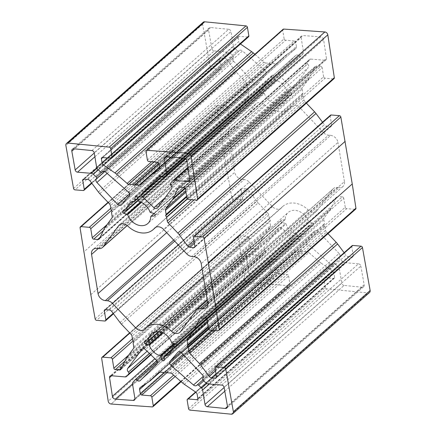 <?xml version="1.0" encoding="UTF-8"?>
<svg xmlns="http://www.w3.org/2000/svg" width="436" height="436" viewBox="0 0 436 436"><rect width="100%" height="100%" fill="white"/><g stroke="black" fill="none" stroke-linecap="round" stroke-linejoin="round"><path stroke-width="0.33" stroke-dasharray="2.18 1.64" d="M178.357 244.999L249.25 182.134A7.216 5.581 -131.6 0 0 244.198 179.534L174.716 241.152M249.25 182.134L272.418 206.615A7.216 5.581 -131.6 0 0 281.176 208.086A7.216 5.581 -131.6 0 0 281.585 207.667A21.642 16.748 48.4 0 1 282.811 206.424A21.642 16.748 48.4 0 1 308.181 209.918A7.216 5.581 -131.6 0 0 316.634 211.084A7.216 5.581 -131.6 0 0 317.255 210.408L332.859 189.208L196.118 310.465M98.814 248.596L235.554 127.339A7.216 5.581 -131.6 0 0 239.26 126.211A7.216 5.581 -131.6 0 0 239.882 125.535L127.154 225.499M235.554 127.339L233.473 127.165L96.732 248.422M207.612 302.301L337.186 187.404A7.216 5.581 -131.6 0 0 333.48 188.532A7.216 5.581 -131.6 0 0 332.859 189.208M337.186 187.404L339.268 187.578L207.792 304.165M186.75 253.866L323.49 132.609A7.216 5.581 -131.6 0 0 328.542 135.209L191.802 256.466M193.884 256.641L330.624 135.383L328.542 135.209M207.705 302.84L344.445 181.583A7.216 5.581 48.4 0 1 342.974 186.455A7.216 5.581 48.4 0 1 339.268 187.578M330.624 135.383A7.216 5.581 48.4 0 1 337.965 142.441L201.225 263.693M344.445 181.583L337.965 142.441M173.675 240.051L242.116 179.36A7.216 5.581 48.4 0 1 234.775 172.307L166.694 232.677M98.176 248.542L228.295 133.16L234.775 172.307M228.295 133.16A7.216 5.581 48.4 0 1 229.767 128.293A7.216 5.581 48.4 0 1 233.473 127.165M323.49 132.609L300.322 108.133A7.216 5.581 -131.6 0 0 291.564 106.662A7.216 5.581 -131.6 0 0 291.155 107.076A21.642 16.748 48.4 0 1 289.929 108.319A21.642 16.748 48.4 0 1 264.559 104.825A7.216 5.581 -131.6 0 0 256.106 103.659A7.216 5.581 -131.6 0 0 255.485 104.335L239.882 125.535M242.116 179.36L244.198 179.534M90.813 294.671L227.554 173.414L220.496 130.778L83.756 252.035M95.152 318.939L231.892 197.682L227.554 173.414M202.805 378.388L339.546 257.131A1.444 1.117 -131.6 0 0 339.851 258.979L203.111 380.236M339.546 257.131L202.849 378.339M203.754 380.851L335.458 264.063A1.444 1.117 -131.6 0 0 333.769 263.835A1.444 1.117 -131.6 0 0 333.687 263.916L196.947 385.173M335.458 264.063L338.331 266.827L206.713 383.538M202.359 374.775L339.099 253.518A2.883 2.235 48.4 0 1 339.59 257.082M196.903 385.222L333.644 263.965A2.883 2.235 48.4 0 1 333.48 264.129A2.883 2.235 48.4 0 1 330.232 263.785L203.241 376.393M183 354.315L307.494 243.92L330.232 263.785M205.983 382.999L342.729 261.742A2.883 2.235 -131.6 0 0 344.625 262.657L207.879 383.909M342.729 261.742L339.851 258.979M209.345 384.034L339.372 268.734A2.883 2.235 -131.6 0 0 338.331 266.827M178.182 352.005L314.579 231.053A2.883 2.235 48.4 0 1 314.743 230.889A2.883 2.235 48.4 0 1 318.242 231.478L181.501 352.735M339.099 253.518L318.242 231.478M307.494 243.92A2.883 2.235 48.4 0 1 306.753 240.116L180.559 352.016M314.579 231.053L306.753 240.116M221.744 385.086L358.485 263.829A2.311 1.788 48.4 0 1 360.828 266.058L224.088 387.31M224.785 391.223L344.08 285.438L362.076 287.215A2.883 2.235 -131.6 0 0 363.591 286.768A2.883 2.235 -131.6 0 0 364.174 284.784L360.828 266.058M344.08 285.438A2.311 1.788 48.4 0 1 341.764 283.182L224.12 387.5M339.372 268.734L341.764 283.182M358.485 263.829L344.625 262.657M150.584 354.577L265.491 252.684A1.444 1.117 -131.6 0 0 265.186 250.842L149.439 353.482M149.379 353.422L265.186 250.842M218.153 330.613L354.899 209.362A1.444 1.117 -131.6 0 0 355.64 209.133M354.899 209.362L346.707 208.664L209.967 329.921M208.501 328.51L345.241 207.258A1.444 1.117 -131.6 0 0 346.707 208.664M345.241 207.258L343.748 198.255L207.007 319.506M205.541 318.095L342.282 196.843A1.444 1.117 48.4 0 1 343.748 198.255M342.282 196.843L338.331 196.505L201.59 317.762M200.713 317.86L336.428 197.519A2.883 2.235 48.4 0 1 336.848 196.958A2.883 2.235 48.4 0 1 338.331 196.505M336.428 197.519L331.567 207.585L206.457 318.525M206.778 318.918L330.695 209.029A14.426 11.167 -131.6 0 0 331.567 207.585M330.695 209.029L324.166 217.902L207.34 321.501M207.536 322.7L323.828 219.575A2.883 2.235 48.4 0 1 324.166 217.902M323.828 219.575L324.488 223.592L323.964 224.883L324.94 226.3L325.605 230.317L212.986 330.177M215.657 330.406L326.52 232.099A2.883 2.235 48.4 0 1 325.605 230.317M326.52 232.099L327.986 233.652M344.135 252.717L345.971 255.164L215.509 370.856M216 373.821L348.271 256.531A2.883 2.235 48.4 0 1 345.971 255.164M348.271 256.531L352.217 256.864L216.529 377.189M216.512 376.922L353.253 255.665A1.444 1.117 48.4 0 1 352.958 256.641A1.444 1.117 48.4 0 1 352.217 256.864M353.253 255.665L351.765 246.662L215.024 367.919M352.059 245.691A1.444 1.117 -131.6 0 0 351.765 246.662M369.548 292.496A2.883 2.235 48.4 0 1 368.066 292.943L326.76 288.855L190.02 410.113M188.57 408.706L325.31 287.449A1.444 1.117 -131.6 0 0 326.76 288.855M325.31 287.449L323.899 278.915L187.153 400.172M195.824 392.204L324.934 277.716A1.444 1.117 -131.6 0 0 324.193 277.939A1.444 1.117 -131.6 0 0 323.899 278.915M324.934 277.716L333.573 278.446L197.884 398.766M197.868 398.504L334.608 277.247A1.444 1.117 48.4 0 1 334.314 278.223A1.444 1.117 48.4 0 1 333.573 278.446M334.608 277.247L333.927 273.132L197.186 394.389M195.682 392.1L332.423 270.849A2.883 2.235 48.4 0 1 333.927 273.132M332.423 270.849L321.081 263.082L184.341 384.334M182.668 383.042L319.414 261.785A14.426 11.167 -131.6 0 0 321.081 263.082M319.414 261.785L308.841 252.553L172.1 373.81M170.334 373.014L307.075 251.757A2.883 2.235 48.4 0 1 308.841 252.553M307.075 251.757L303.227 251.43L301.794 250.542L300.622 251.212L296.774 250.885L160.034 372.142M158.622 372.535L295.221 251.403A2.883 2.235 48.4 0 1 295.292 251.338A2.883 2.235 48.4 0 1 296.774 250.885M295.221 251.403L287.455 259.082L159.958 372.137M149.428 381.38L286.169 260.123A14.426 11.167 -131.6 0 0 287.111 259.398A14.426 11.167 -131.6 0 0 287.455 259.082M286.169 260.123L277.116 266.167L140.37 387.419M146.752 383.168L276.337 268.26A2.883 2.235 48.4 0 1 276.925 266.309A2.883 2.235 48.4 0 1 277.116 266.167M276.337 268.26L277.018 272.375L164.612 372.05M166.912 372.726L278.484 273.786A1.444 1.117 48.4 0 1 277.018 272.375M278.484 273.786L287.122 274.517L173.637 375.151M175.179 376.497L288.594 275.928A1.444 1.117 -131.6 0 0 287.122 274.517M288.594 275.928L290.005 284.463L180.738 381.353M152.246 406.919L288.986 285.662A1.444 1.117 -131.6 0 0 289.711 285.433A1.444 1.117 -131.6 0 0 290.005 284.463M288.986 285.662L247.899 282.773L111.158 404.03M129.835 333.071L239.446 235.871A1.444 1.117 -131.6 0 0 238.705 236.099A1.444 1.117 -131.6 0 0 238.41 237.053L244.939 279.917A2.883 2.235 -131.6 0 0 247.877 282.773L247.899 282.773M239.446 235.871L247.637 236.563L132.424 338.728M133.111 340.832L249.103 237.974A1.444 1.117 -131.6 0 0 247.637 236.563M249.103 237.974L250.596 246.978L128.587 355.166M124.985 361.073L252.063 248.389A1.444 1.117 48.4 0 1 250.596 246.978M252.063 248.389L256.014 248.722L121.748 367.782M121.175 368.97L257.916 247.713A2.883 2.235 48.4 0 1 257.496 248.275A2.883 2.235 48.4 0 1 256.014 248.722M257.916 247.713L262.777 237.642L126.037 358.899M126.903 357.455L263.644 236.198A14.426 11.167 -131.6 0 0 262.777 237.642M263.644 236.198L270.173 227.33L133.432 348.587M133.776 346.909L270.516 225.652A2.883 2.235 48.4 0 1 270.173 227.33M270.516 225.652L269.851 221.641L270.38 220.349L269.404 218.927L268.74 214.915L131.999 336.172M131.083 334.39L267.824 213.133A2.883 2.235 48.4 0 1 268.74 214.915M267.824 213.133L258.134 202.893L121.388 324.144M120.014 322.509L256.755 201.258A14.426 11.167 -131.6 0 0 258.134 202.893M256.755 201.258L248.373 190.063L111.627 311.32M109.332 309.958L246.073 188.701A2.883 2.235 48.4 0 1 248.373 190.063M246.073 188.701L242.127 188.368L105.387 309.62M105.676 309.647L241.092 189.562A1.444 1.117 48.4 0 1 241.386 188.592A1.444 1.117 48.4 0 1 242.127 188.368M241.092 189.562L242.58 198.571L113.147 313.342M104.804 321.021L241.544 199.77A1.444 1.117 -131.6 0 0 242.285 199.541A1.444 1.117 -131.6 0 0 242.58 198.571M241.544 199.77L233.358 199.072L96.612 320.329M231.892 197.682A1.444 1.117 -131.6 0 0 233.358 199.072M220.496 130.778L216.806 106.564L80.066 227.821M108.232 202.582L217.847 105.387A1.444 1.117 -131.6 0 0 217.106 105.61A1.444 1.117 -131.6 0 0 216.806 106.564M217.847 105.387L226.033 106.079L110.82 208.245M111.507 210.348L227.499 107.49A1.444 1.117 -131.6 0 0 226.033 106.079M227.499 107.49L228.993 116.494L106.989 224.682M103.381 230.59L230.459 117.905A1.444 1.117 48.4 0 1 228.993 116.494M230.459 117.905L234.41 118.238L100.144 237.298M99.572 238.481L236.312 117.224A2.883 2.235 48.4 0 1 235.892 117.785A2.883 2.235 48.4 0 1 234.41 118.238M236.312 117.224L241.173 107.158L104.433 228.415M105.305 226.971L242.045 105.714A14.426 11.167 -131.6 0 0 241.173 107.158M242.045 105.714L248.575 96.841L111.834 218.098M112.172 216.425L248.918 95.168A2.883 2.235 48.4 0 1 248.575 96.841M248.918 95.168L248.253 91.157L248.776 89.86L247.801 88.443L247.136 84.431L110.395 205.683M109.48 203.901L246.226 82.644A2.883 2.235 48.4 0 1 247.136 84.431M246.226 82.644L236.53 72.403L99.79 193.66M98.411 192.025L235.151 70.768A14.426 11.167 -131.6 0 0 236.53 72.403M235.151 70.768L226.769 59.579L90.029 180.836M87.729 179.469L224.475 58.211A2.883 2.235 48.4 0 1 226.769 59.579M224.475 58.211L220.523 57.879L83.783 179.136M84.072 179.158L219.488 59.078A1.444 1.117 48.4 0 1 219.782 58.102A1.444 1.117 48.4 0 1 220.523 57.879M219.488 59.078L220.976 68.081L91.544 182.858M83.2 190.537L219.94 69.28A1.444 1.117 -131.6 0 0 220.681 69.057A1.444 1.117 -131.6 0 0 220.976 68.081M219.94 69.28L211.754 68.588L75.014 189.845M73.548 188.45L210.288 67.193A1.444 1.117 -131.6 0 0 211.754 68.588M210.288 67.193L202.609 24.236A2.883 2.235 48.4 0 1 203.192 22.252M111.066 158.284L247.806 37.027A1.444 1.117 -131.6 0 0 248.547 36.804M247.806 37.027L239.168 36.297L102.427 157.554M102.716 157.576L238.132 37.496A1.444 1.117 48.4 0 1 238.427 36.526A1.444 1.117 48.4 0 1 239.168 36.297M238.132 37.496L238.814 41.611L107.578 157.99M111.333 158.279L240.318 43.9A2.883 2.235 48.4 0 1 238.814 41.611M254.858 54.293L263.9 62.19L151.657 161.718M154.088 161.925L265.666 62.986A2.883 2.235 48.4 0 1 263.9 62.19M265.666 62.986L269.519 63.313L270.947 64.206L272.119 63.531L275.966 63.858L159.554 167.086M140.779 184.597L277.519 63.345A2.883 2.235 48.4 0 1 277.449 63.405A2.883 2.235 48.4 0 1 275.966 63.858M277.519 63.345L285.286 55.666L148.545 176.918M159.581 167.228L286.572 54.62A14.426 11.167 -131.6 0 0 285.629 55.345A14.426 11.167 -131.6 0 0 285.286 55.666M286.572 54.62L295.63 48.581L159.238 169.522M159.663 167.74L296.404 46.489A2.883 2.235 48.4 0 1 295.815 48.434A2.883 2.235 48.4 0 1 295.63 48.581M296.404 46.489L295.722 42.368L158.982 163.625M157.516 162.214L294.256 40.962A1.444 1.117 48.4 0 1 295.722 42.368M294.256 40.962L285.618 40.226L148.878 161.484M147.406 160.072L284.147 38.82A1.444 1.117 -131.6 0 0 285.618 40.226M284.147 38.82L282.735 30.286L145.995 151.537M283.029 29.31A1.444 1.117 -131.6 0 0 282.735 30.286M196.554 200.129L333.295 78.872A1.444 1.117 -131.6 0 0 334.036 78.649M333.295 78.872L325.103 78.18L188.363 199.437M186.897 198.026L323.637 76.769A1.444 1.117 -131.6 0 0 325.103 78.18M323.637 76.769L322.15 67.765L185.404 189.022M183.938 187.611L320.678 66.354A1.444 1.117 48.4 0 1 322.15 67.765M320.678 66.354L316.732 66.021L179.986 187.278M179.114 187.376L314.825 67.03A2.883 2.235 48.4 0 1 315.25 66.474A2.883 2.235 48.4 0 1 316.732 66.021M314.825 67.03L309.963 77.101L184.859 188.041M185.18 188.428L309.097 78.545A14.426 11.167 -131.6 0 0 309.963 77.101M309.097 78.545L302.568 87.413L185.736 191.012M185.932 192.211L302.224 89.091A2.883 2.235 48.4 0 1 302.568 87.413M302.224 89.091L302.889 93.102L302.361 94.394L303.336 95.816L304.001 99.828L191.388 199.693M194.053 199.917L304.917 101.61A2.883 2.235 48.4 0 1 304.001 99.828M304.917 101.61L306.388 103.163M322.536 122.227L324.373 124.68L193.906 240.367M194.396 243.337L326.668 126.042A2.883 2.235 48.4 0 1 324.373 124.68M326.668 126.042L330.613 126.38L194.93 246.7M194.908 246.438L331.654 125.181A1.444 1.117 48.4 0 1 331.355 126.151A1.444 1.117 48.4 0 1 330.613 126.38M331.654 125.181L330.161 116.178L193.421 237.429M330.455 115.202A1.444 1.117 -131.6 0 0 330.161 116.178M265.491 252.684L263.458 255.033L150.878 354.866L263.3 255.196A2.883 2.235 -131.6 0 0 263.458 255.033M125.078 376.906L261.818 255.649A2.883 2.235 -131.6 0 0 263.3 255.196M261.818 255.649L247.959 254.477L111.213 375.728M111.643 375.767L246.296 256.363A2.311 1.788 48.4 0 1 246.771 254.837A2.311 1.788 48.4 0 1 247.959 254.477M246.296 256.363L249.141 275.051A2.883 2.235 -131.6 0 0 252.117 277.912L270.026 279.171L134.937 398.956M134.909 398.504L271.655 277.247A2.311 1.788 48.4 0 1 271.181 278.806A2.311 1.788 48.4 0 1 270.026 279.171M271.655 277.247L269.263 262.804L132.522 384.056M132.947 382.274L269.688 261.017A2.883 2.235 -131.6 0 0 269.263 262.804M269.688 261.017L271.715 258.673L134.975 379.925M157.407 361.76L273.486 258.82A1.444 1.117 -131.6 0 0 271.797 258.592A1.444 1.117 -131.6 0 0 271.715 258.673M273.486 258.82L157.429 361.847M140.256 380.535L276.996 259.278A2.883 2.235 48.4 0 1 276.931 259.344A2.883 2.235 48.4 0 1 273.546 258.88M276.996 259.278L293.711 242.759L156.971 364.011M156.453 360.223L293.194 238.966A2.883 2.235 48.4 0 1 293.711 242.759M293.194 238.966L282.103 228.306L145.362 349.563M142.283 348.887L278.479 228.115A2.883 2.235 48.4 0 1 278.724 227.843A2.883 2.235 48.4 0 1 282.103 228.306M278.479 228.115L264.429 247.201L147.101 351.236M265.126 250.782A2.883 2.235 48.4 0 1 264.429 247.201M170.509 183.316L307.249 62.059A1.444 1.117 -131.6 0 0 307.554 63.907L170.814 185.158M307.249 62.059L309.282 59.71L172.542 180.967M187.954 168.138L310.923 59.094A2.883 2.235 -131.6 0 0 309.44 59.547A2.883 2.235 -131.6 0 0 309.282 59.71M310.923 59.094L324.787 60.272L189.731 180.03M189.704 179.637L326.45 58.38A2.311 1.788 48.4 0 1 325.97 59.906A2.311 1.788 48.4 0 1 324.787 60.272M326.45 58.38L323.599 39.692A2.883 2.235 -131.6 0 0 320.623 36.831L302.72 35.572L165.974 156.829M166.476 156.867L301.091 37.496A2.311 1.788 48.4 0 1 301.559 35.937A2.311 1.788 48.4 0 1 302.72 35.572M301.091 37.496L303.478 51.944L183.785 158.083M184.995 158.415L303.053 53.726A2.883 2.235 -131.6 0 0 303.478 51.944M303.053 53.726L301.025 56.075L185.365 158.633M162.514 177.18L299.254 55.922A1.444 1.117 -131.6 0 0 300.944 56.157A1.444 1.117 -131.6 0 0 301.025 56.075M299.254 55.922L162.454 177.12M159.145 176.596L295.744 55.465A2.883 2.235 48.4 0 1 295.815 55.399A2.883 2.235 48.4 0 1 299.194 55.868M295.744 55.465L279.029 71.989L161.304 176.384M185.752 158.949L279.547 75.777A2.883 2.235 48.4 0 1 279.029 71.989M279.547 75.777L290.638 86.437L164.748 198.069M157.521 207.885L294.267 86.628A2.883 2.235 48.4 0 1 294.017 86.9A2.883 2.235 48.4 0 1 290.638 86.437M294.267 86.628L308.312 67.547L171.571 188.799M170.874 185.218L307.62 63.961A2.883 2.235 48.4 0 1 308.312 67.547M233.195 57.612L104.689 171.577L233.195 57.612A1.444 1.117 -131.6 0 0 232.889 55.764L101.386 172.378M107.131 173.408L233.642 61.225A2.883 2.235 48.4 0 1 233.151 57.661M233.642 61.225L254.499 83.265L129.65 193.971M121.421 204.947L258.161 83.69A2.883 2.235 48.4 0 1 258.003 83.854A2.883 2.235 48.4 0 1 254.499 83.265M258.161 83.69L265.987 74.632L129.247 195.884M128.506 192.08L265.246 70.823A2.883 2.235 48.4 0 1 265.987 74.632M265.246 70.823L242.509 50.963L105.768 172.215M102.7 171.73L239.097 50.778A2.883 2.235 48.4 0 1 239.26 50.614A2.883 2.235 48.4 0 1 242.509 50.963M239.097 50.778L102.749 171.697M100.542 171.937L237.288 50.68A1.444 1.117 -131.6 0 0 238.977 50.908A1.444 1.117 -131.6 0 0 239.053 50.827M237.288 50.68L234.41 47.916L97.669 169.173M96.629 167.266L233.369 46.009A2.883 2.235 -131.6 0 0 234.41 47.916M233.369 46.009L230.982 31.561L94.236 152.818M91.92 150.562L228.66 29.305A2.311 1.788 48.4 0 1 230.982 31.561M228.66 29.305L210.664 27.528A2.883 2.235 -131.6 0 0 209.149 27.975A2.883 2.235 -131.6 0 0 208.566 29.959L211.912 48.69L94.269 153.009M94.89 156.764L214.256 50.914A2.311 1.788 48.4 0 1 211.912 48.69M214.256 50.914L228.121 52.091L97.021 168.34M98.313 169.789L230.017 53.001A2.883 2.235 -131.6 0 0 228.121 52.091M230.017 53.001L232.889 55.764M141.46 202.435L264.385 93.435A0.578 0.447 -131.6 0 0 263.905 92.982L140.806 202.141M264.385 93.435A13.56 10.497 -131.6 0 0 284.566 102.275A13.56 10.497 -131.6 0 0 287.509 95.391L150.769 216.643M154.197 213.526L287.847 95.004A0.578 0.447 -131.6 0 0 287.509 95.391M287.847 95.004L291.014 94.705A1.444 1.117 -131.6 0 0 291.548 94.481A1.444 1.117 -131.6 0 0 291.749 93.173A1.444 1.117 -131.6 0 0 290.589 92.132L287.231 91.277L150.491 212.534M150.011 212.081L286.757 90.824A0.578 0.447 -131.6 0 0 287.231 91.277M286.757 90.824A13.56 10.497 -131.6 0 0 275.765 80.262L139.024 201.519M138.55 201.061L275.29 79.804A0.578 0.447 -131.6 0 0 275.765 80.262M275.29 79.804L274.173 76.355A1.444 1.117 -131.6 0 0 272.02 75.39A1.444 1.117 -131.6 0 0 271.71 76.147L271.715 79.499L137.678 198.358M134.642 201.149L271.383 79.892A0.578 0.447 -131.6 0 0 271.715 79.499M271.383 79.892A13.56 10.497 -131.6 0 0 266.57 81.984A13.56 10.497 -131.6 0 0 263.627 88.868L138.228 200.064M126.549 210.506L263.29 89.249A0.578 0.447 -131.6 0 0 263.627 88.868M263.29 89.249L260.123 89.554A1.444 1.117 -131.6 0 0 259.589 89.778A1.444 1.117 -131.6 0 0 259.393 91.086A1.444 1.117 -131.6 0 0 260.548 92.127L263.905 92.982M148.153 340.996L284.893 219.739A0.578 0.447 -131.6 0 0 285.231 219.357L158.622 331.627M284.893 219.739L281.727 220.038A1.444 1.117 -131.6 0 0 281.193 220.267A1.444 1.117 -131.6 0 0 280.991 221.575A1.444 1.117 -131.6 0 0 282.152 222.611L285.509 223.466L162.41 332.624M163.064 332.924L285.989 223.919A0.578 0.447 -131.6 0 0 285.509 223.466M285.989 223.919A13.56 10.497 -131.6 0 0 296.976 234.481L174.024 343.514M174.792 343.704L297.45 234.939A0.578 0.447 -131.6 0 0 296.976 234.481M297.45 234.939L298.567 238.388A1.444 1.117 -131.6 0 0 300.72 239.353A1.444 1.117 -131.6 0 0 301.036 238.596L301.025 235.244L164.285 356.501M172.078 349.487L301.358 234.851A0.578 0.447 -131.6 0 0 301.025 235.244M301.358 234.851A13.56 10.497 -131.6 0 0 306.17 232.764A13.56 10.497 -131.6 0 0 309.113 225.875L172.373 347.132M175.795 344.009L309.451 225.494A0.578 0.447 -131.6 0 0 309.113 225.875M309.451 225.494L312.617 225.189A1.444 1.117 -131.6 0 0 313.152 224.965A1.444 1.117 -131.6 0 0 313.353 223.657A1.444 1.117 -131.6 0 0 312.192 222.616L308.835 221.766L172.095 343.018M171.615 342.565L308.356 221.314A0.578 0.447 -131.6 0 0 308.835 221.766M308.356 221.314A13.56 10.497 -131.6 0 0 288.174 212.468A13.56 10.497 -131.6 0 0 285.231 219.357M231.309 414.2L368.049 292.943M324.94 226.3L208.833 329.262M300.622 251.212L163.882 372.469M323.964 224.883L208.321 327.431M208.201 326.711L324.488 223.592M301.794 250.542L165.053 371.794M166.481 372.687L303.227 251.43M269.404 218.927L132.664 340.184M270.38 220.349L133.639 341.606M133.111 342.898L269.851 221.641M187.229 198.772L303.336 95.816M159.015 163.827L272.119 63.531M302.361 94.394L186.717 196.941M302.889 93.102L186.597 196.222M270.947 64.206L158.96 163.511M269.519 63.313L157.887 162.301M247.801 88.443L111.06 209.7M248.776 89.86L112.036 211.117M111.512 212.408L248.253 91.157M272.418 206.615L202.097 268.968M317.255 210.408L180.515 331.665M255.485 104.335L120.113 224.382M300.322 108.133L163.582 229.385M308.181 209.918L207.155 299.505M281.585 207.667L144.845 328.924M264.559 104.825L127.819 226.082M291.155 107.076L155.281 227.559M364.174 284.784L227.434 406.041M362.076 287.215L227.478 406.57M252.117 277.912L132.506 383.974M249.141 275.051L154.84 358.67M320.623 36.831L183.883 158.088M323.599 39.692L186.859 160.949M208.566 29.959L74.501 148.84M210.664 27.528L73.924 148.785M238.41 237.053L101.67 358.31M244.939 279.917L108.199 401.169M202.609 24.236L65.869 145.488M247.877 282.773L111.136 404.03M301.036 238.596L164.29 359.853M312.192 222.616L175.452 343.873M312.617 225.189L176.7 345.721M281.727 220.038L144.986 341.295M282.152 222.611L159.14 331.692M298.567 238.388L164.285 357.46M231.325 414.2L368.066 292.943M274.173 76.355L137.433 197.612M291.014 94.705L155.096 215.231M290.589 92.132L153.848 213.389M260.123 89.554L123.383 210.811M260.548 92.127L138.365 200.478M271.71 76.147L136.065 196.423M239.26 126.211L127.23 225.559M333.48 188.532L207.302 300.415M342.974 186.455L206.233 307.707M229.767 128.293L93.026 249.545M316.634 211.084L179.894 332.341M282.811 206.424L203.399 276.844M281.176 208.086L144.436 329.338M256.106 103.659L119.366 224.916M289.929 108.319L155.794 227.265M291.564 106.662L154.824 227.914M333.769 263.835L202.849 379.925M333.48 264.129L196.74 385.386M314.743 230.889L177.997 352.146M363.591 286.768L226.851 408.025M271.797 258.592L156.78 360.583M276.931 259.344L140.185 380.601M278.724 227.843L141.983 349.1M246.771 254.837L110.03 376.094M271.181 278.806L134.441 400.063M300.944 56.157L185.371 158.639M295.815 55.399L159.069 176.656M309.44 59.547L187.84 167.38M294.017 86.9L157.276 208.157M325.97 59.906L189.229 181.163M301.559 35.937L164.819 157.194M238.977 50.908L102.787 171.675M239.26 50.614L102.52 171.871M258.003 83.854L121.257 205.111M209.149 27.975L72.409 149.232M238.705 236.099L129.612 332.837M181.142 381.707L289.711 285.433M217.106 105.61L108.014 202.348M352.958 256.641L216.218 377.898M324.193 277.939L195.551 392.013M334.314 278.223L197.573 399.474M336.848 196.958L200.108 318.215M295.292 251.338L158.551 372.595M276.925 266.309L140.185 387.566M287.111 259.398L159.974 372.137M241.386 188.592L104.645 309.849M242.285 199.541L113.464 313.773M257.496 248.275L120.75 369.526M285.106 219.646L158.802 331.649M151.434 333.725L288.174 212.468M301.151 234.939L172.106 349.372M309.238 225.581L175.724 343.977M144.452 341.519L281.193 220.267M163.98 360.61L300.72 239.353M169.43 354.016L306.17 232.764M176.411 346.222L313.152 224.965M331.355 126.151L194.614 247.408M238.427 36.526L101.686 157.778M315.25 66.474L178.504 187.725M277.449 63.405L140.708 184.662M295.815 48.434L159.075 169.691M285.629 55.345L159.565 167.135M220.681 69.057L91.865 183.284M219.782 58.102L83.042 179.36M235.892 117.785L99.152 239.042M284.566 102.275L147.826 223.532M263.502 89.162L138.277 200.206M266.57 81.984L129.83 203.236M271.59 79.804L137.727 198.511M287.635 95.097L154.126 213.487M259.589 89.778L122.848 211.035M272.02 75.39L135.28 196.647M291.548 94.481L154.807 215.733"/><path stroke-width="0.65" d="M174.716 241.152L107.458 300.791A7.216 5.581 48.4 0 1 112.51 303.391L178.357 244.999M207.302 300.415L196.74 309.789A7.216 5.581 48.4 0 0 196.118 310.465L180.515 331.665A7.216 5.581 48.4 0 1 179.894 332.341A7.216 5.581 48.4 0 1 171.441 331.175A21.642 16.748 -131.6 0 0 146.071 327.681A21.642 16.748 -131.6 0 0 144.845 328.924A7.216 5.581 48.4 0 1 144.436 329.338A7.216 5.581 48.4 0 1 135.678 327.867L112.51 303.391M107.458 300.791L105.376 300.617L173.675 240.051M166.694 232.677L98.035 293.559A7.216 5.581 -131.6 0 0 105.376 300.617M98.035 293.559L91.555 254.417L98.176 248.542M127.154 225.499L103.141 246.792A7.216 5.581 48.4 0 1 102.52 247.468A7.216 5.581 48.4 0 1 98.814 248.596L96.732 248.422A7.216 5.581 -131.6 0 0 93.026 249.545A7.216 5.581 -131.6 0 0 91.555 254.417M103.141 246.792L118.745 225.592A7.216 5.581 48.4 0 1 119.366 224.916A7.216 5.581 48.4 0 1 127.819 226.082A21.642 16.748 -131.6 0 0 153.189 229.576A21.642 16.748 -131.6 0 0 154.415 228.333A7.216 5.581 48.4 0 1 154.824 227.914A7.216 5.581 48.4 0 1 163.582 229.385L186.75 253.866A7.216 5.581 48.4 0 0 191.802 256.466L193.884 256.641A7.216 5.581 -131.6 0 1 201.225 263.693L207.705 302.84A7.216 5.581 -131.6 0 1 206.233 307.707A7.216 5.581 -131.6 0 1 202.527 308.835L200.446 308.661L207.612 302.301M196.74 309.789A7.216 5.581 48.4 0 1 200.446 308.661M215.504 305.222L204.108 238.318L340.848 117.061L352.244 183.965L215.504 305.222L219.194 329.436A1.444 1.117 48.4 0 1 218.894 330.39A1.444 1.117 48.4 0 1 218.153 330.613L209.967 329.921A1.444 1.117 48.4 0 1 208.501 328.51L207.007 319.506A1.444 1.117 -131.6 0 0 205.541 318.095L201.59 317.762A2.883 2.235 -131.6 0 0 200.108 318.215A2.883 2.235 -131.6 0 0 199.688 318.776L200.713 317.86M202.642 236.928L194.456 236.23L331.197 114.979L339.388 115.671L202.642 236.928A1.444 1.117 48.4 0 1 204.108 238.318M194.93 246.7L193.873 247.632A1.444 1.117 -131.6 0 0 194.614 247.408A1.444 1.117 -131.6 0 0 194.908 246.438L193.421 237.429A1.444 1.117 48.4 0 1 193.715 236.459A1.444 1.117 48.4 0 1 194.456 236.23M193.873 247.632L189.927 247.299L194.396 243.337M193.906 240.367L187.627 245.937A2.883 2.235 -131.6 0 0 189.927 247.299M187.627 245.937L179.245 234.742L315.986 113.491A14.426 11.167 -131.6 0 0 314.612 111.856L177.866 233.107A14.426 11.167 48.4 0 1 179.245 234.742M177.866 233.107L168.176 222.867L194.053 199.917M191.388 199.693L167.261 221.085A2.883 2.235 -131.6 0 0 168.176 222.867M167.261 221.085L166.596 217.074L165.62 215.651L166.149 214.359L165.484 210.348L185.932 192.211M185.736 191.012L165.827 208.67A2.883 2.235 -131.6 0 0 165.484 210.348M165.827 208.67L172.356 199.802L185.18 188.428M184.859 188.041L173.223 198.358A14.426 11.167 48.4 0 1 172.356 199.802M173.223 198.358L178.084 188.287L179.114 187.376M324.864 31.97L188.123 153.227L147.014 150.338L283.754 29.081L324.864 31.97A2.883 2.235 -131.6 0 1 327.801 34.831L334.33 77.69L197.59 198.947A1.444 1.117 48.4 0 1 197.295 199.901A1.444 1.117 48.4 0 1 196.554 200.129L188.363 199.437A1.444 1.117 48.4 0 1 186.897 198.026L185.404 189.022A1.444 1.117 -131.6 0 0 183.938 187.611L179.986 187.278A2.883 2.235 -131.6 0 0 178.504 187.725A2.883 2.235 -131.6 0 0 178.084 188.287M197.59 198.947L191.061 156.083A2.883 2.235 48.4 0 0 188.123 153.227M159.238 169.522L158.884 169.833A2.883 2.235 -131.6 0 0 159.075 169.691A2.883 2.235 -131.6 0 0 159.663 167.74L158.982 163.625A1.444 1.117 -131.6 0 0 157.516 162.214L148.878 161.484A1.444 1.117 48.4 0 1 147.406 160.072L145.995 151.537A1.444 1.117 48.4 0 1 146.289 150.567A1.444 1.117 48.4 0 1 147.014 150.338M158.884 169.833L149.831 175.877L159.581 167.228M159.554 167.086L139.226 185.115A2.883 2.235 -131.6 0 0 140.708 184.662A2.883 2.235 -131.6 0 0 140.779 184.597L148.545 176.918A14.426 11.167 48.4 0 1 148.889 176.602A14.426 11.167 48.4 0 1 149.831 175.877M139.226 185.115L135.378 184.788L134.206 185.458L132.773 184.57L128.925 184.243L154.088 161.925M151.657 161.718L127.159 183.447A2.883 2.235 -131.6 0 0 128.925 184.243M127.159 183.447L116.586 174.215L253.332 52.958A14.426 11.167 -131.6 0 0 251.659 51.666L114.919 172.918A14.426 11.167 48.4 0 1 116.586 174.215M114.919 172.918L103.577 165.151L111.333 158.279M107.578 157.99L102.073 162.868A2.883 2.235 -131.6 0 0 103.577 165.151M102.073 162.868L101.392 158.753L102.716 157.576M112.101 157.085L110.69 148.551L247.43 27.294L248.847 35.828L112.101 157.085A1.444 1.117 48.4 0 1 111.807 158.061A1.444 1.117 48.4 0 1 111.066 158.284L102.427 157.554A1.444 1.117 -131.6 0 0 101.686 157.778A1.444 1.117 -131.6 0 0 101.392 158.753M109.24 147.145L67.951 143.057L204.691 21.8L245.98 25.888L109.24 147.145A1.444 1.117 48.4 0 1 110.69 148.551M67.951 143.057L67.934 143.057A2.883 2.235 -131.6 0 0 66.452 143.504A2.883 2.235 -131.6 0 0 65.869 145.488L73.548 188.45A1.444 1.117 48.4 0 0 75.014 189.845L83.2 190.537A1.444 1.117 48.4 0 0 83.941 190.309A1.444 1.117 48.4 0 0 84.235 189.338L82.747 180.335L84.072 179.158M100.144 237.298L97.669 239.495A2.883 2.235 -131.6 0 0 99.152 239.042A2.883 2.235 -131.6 0 0 99.572 238.481L104.433 228.415A14.426 11.167 48.4 0 1 105.305 226.971L111.834 218.098A2.883 2.235 -131.6 0 0 112.172 216.425L111.512 212.408L112.036 211.117L111.06 209.7L110.395 205.683A2.883 2.235 -131.6 0 0 109.48 203.901L99.79 193.66A14.426 11.167 48.4 0 1 98.411 192.025L90.029 180.836A2.883 2.235 -131.6 0 0 87.729 179.469L83.783 179.136A1.444 1.117 -131.6 0 0 83.042 179.36A1.444 1.117 -131.6 0 0 82.747 180.335M97.669 239.495L93.718 239.157L103.381 230.59M106.989 224.682L92.252 237.745A1.444 1.117 -131.6 0 0 93.718 239.157M92.252 237.745L90.759 228.742L111.507 210.348M110.82 208.245L89.293 227.336A1.444 1.117 48.4 0 1 90.759 228.742M89.293 227.336L81.101 226.638L108.232 202.582M113.147 313.342L105.839 319.822A1.444 1.117 48.4 0 1 105.545 320.798A1.444 1.117 48.4 0 1 104.804 321.021L96.612 320.329A1.444 1.117 48.4 0 1 95.152 318.939L90.813 294.671L80.066 227.821A1.444 1.117 48.4 0 1 80.36 226.867A1.444 1.117 48.4 0 1 81.101 226.638M105.839 319.822L104.346 310.819L105.676 309.647M121.748 367.782L119.268 369.979A2.883 2.235 -131.6 0 0 120.75 369.526A2.883 2.235 -131.6 0 0 121.175 368.97L126.037 358.899A14.426 11.167 48.4 0 1 126.903 357.455L133.432 348.587A2.883 2.235 -131.6 0 0 133.776 346.909L133.111 342.898L133.639 341.606L132.664 340.184L131.999 336.172A2.883 2.235 -131.6 0 0 131.083 334.39L121.388 324.144A14.426 11.167 48.4 0 1 120.014 322.509L111.627 311.32A2.883 2.235 -131.6 0 0 109.332 309.958L105.387 309.62A1.444 1.117 -131.6 0 0 104.645 309.849A1.444 1.117 -131.6 0 0 104.346 310.819M119.268 369.979L115.322 369.646L124.985 361.073M128.587 355.166L113.851 368.235A1.444 1.117 -131.6 0 0 115.322 369.646M113.851 368.235L112.363 359.231L133.111 340.832M132.424 338.728L110.897 357.82A1.444 1.117 48.4 0 1 112.363 359.231M110.897 357.82L102.705 357.128L129.835 333.071M180.738 381.353L153.265 405.714A1.444 1.117 48.4 0 1 152.971 406.69A1.444 1.117 48.4 0 1 152.246 406.919L111.136 404.03A2.883 2.235 48.4 0 1 108.199 401.169L101.67 358.31A1.444 1.117 48.4 0 1 101.964 357.351A1.444 1.117 48.4 0 1 102.705 357.128M153.265 405.714L151.853 397.18L175.179 376.497M173.637 375.151L150.382 395.774A1.444 1.117 48.4 0 1 151.853 397.18M150.382 395.774L141.744 395.038L166.912 372.726M164.612 372.05L140.278 393.632A1.444 1.117 -131.6 0 0 141.744 395.038M140.278 393.632L139.596 389.512L146.752 383.168M159.958 372.137L150.714 380.334A14.426 11.167 48.4 0 1 150.371 380.655A14.426 11.167 48.4 0 1 149.428 381.38L140.37 387.419A2.883 2.235 -131.6 0 0 140.185 387.566A2.883 2.235 -131.6 0 0 139.596 389.512M150.714 380.334L158.622 372.535M197.884 398.766L196.832 399.703A1.444 1.117 -131.6 0 0 197.573 399.474A1.444 1.117 -131.6 0 0 197.868 398.504L197.186 394.389A2.883 2.235 -131.6 0 0 195.682 392.1L184.341 384.334A14.426 11.167 48.4 0 1 182.668 383.042L172.1 373.81A2.883 2.235 -131.6 0 0 170.334 373.014L166.481 372.687L165.053 371.794L163.882 372.469L160.034 372.142A2.883 2.235 -131.6 0 0 158.551 372.595A2.883 2.235 -131.6 0 0 158.481 372.655M196.832 399.703L188.194 398.973L195.824 392.204M233.391 411.764L225.712 368.807L362.452 247.55L370.131 290.512L233.391 411.764A2.883 2.235 -131.6 0 1 232.808 413.748A2.883 2.235 -131.6 0 1 231.325 414.2L190.02 410.113A1.444 1.117 48.4 0 1 188.57 408.706L187.153 400.172A1.444 1.117 48.4 0 1 187.453 399.196A1.444 1.117 48.4 0 1 188.194 398.973M224.246 367.412L216.06 366.72L352.8 245.463L360.986 246.155L224.246 367.412A1.444 1.117 48.4 0 1 225.712 368.807M216.529 377.189L215.477 378.121A1.444 1.117 -131.6 0 0 216.218 377.898A1.444 1.117 -131.6 0 0 216.512 376.922L215.024 367.919A1.444 1.117 48.4 0 1 215.319 366.943A1.444 1.117 48.4 0 1 216.06 366.72M215.477 378.121L211.525 377.789L216 373.821M215.509 370.856L209.231 376.421A2.883 2.235 -131.6 0 0 211.525 377.789M209.231 376.421L200.849 365.232L337.589 243.975A14.426 11.167 -131.6 0 0 336.211 242.34L199.47 363.597A14.426 11.167 48.4 0 1 200.849 365.232M199.47 363.597L189.774 353.356L215.657 330.406M212.986 330.177L188.864 351.569A2.883 2.235 -131.6 0 0 189.774 353.356M188.864 351.569L188.199 347.557L187.224 346.14L187.747 344.843L187.082 340.832L207.536 322.7M207.34 321.501L187.425 339.159A2.883 2.235 -131.6 0 0 187.082 340.832M187.425 339.159L193.955 330.286L206.778 318.918M206.457 318.525L194.827 328.842A14.426 11.167 48.4 0 1 193.955 330.286M194.827 328.842L199.688 318.776M140.806 202.141L127.165 214.234A0.578 0.447 48.4 0 1 127.644 214.686L141.46 202.435M127.165 214.234L123.808 213.384A1.444 1.117 48.4 0 1 122.647 212.343A1.444 1.117 48.4 0 1 122.848 211.035A1.444 1.117 48.4 0 1 123.383 210.811L126.549 210.506A0.578 0.447 48.4 0 0 126.887 210.125A13.56 10.497 48.4 0 1 129.83 203.236A13.56 10.497 48.4 0 1 134.642 201.149A0.578 0.447 48.4 0 0 134.975 200.756L134.964 197.404A1.444 1.117 48.4 0 1 135.28 196.647A1.444 1.117 48.4 0 1 137.433 197.612L138.55 201.061A0.578 0.447 48.4 0 0 139.024 201.519A13.56 10.497 48.4 0 1 150.011 212.081A0.578 0.447 48.4 0 0 150.491 212.534L153.848 213.389A1.444 1.117 48.4 0 1 155.009 214.425A1.444 1.117 48.4 0 1 154.807 215.733A1.444 1.117 48.4 0 1 154.273 215.962L151.107 216.261L154.197 213.526M127.644 214.686A13.56 10.497 48.4 0 0 147.826 223.532A13.56 10.497 48.4 0 0 150.769 216.643A0.578 0.447 48.4 0 1 151.107 216.261M158.622 331.627L148.491 340.609A0.578 0.447 48.4 0 1 148.153 340.996L144.986 341.295A1.444 1.117 48.4 0 0 144.452 341.519A1.444 1.117 48.4 0 0 144.251 342.827A1.444 1.117 48.4 0 0 145.411 343.868L148.769 344.723A0.578 0.447 48.4 0 1 149.243 345.176L163.064 332.924M148.491 340.609A13.56 10.497 48.4 0 1 151.434 333.725A13.56 10.497 48.4 0 1 171.615 342.565A0.578 0.447 48.4 0 0 172.095 343.018L175.452 343.873A1.444 1.117 48.4 0 1 176.607 344.914A1.444 1.117 48.4 0 1 176.411 346.222A1.444 1.117 48.4 0 1 175.877 346.446L172.71 346.751L175.795 344.009M164.285 357.46L161.827 359.646A1.444 1.117 48.4 0 0 163.98 360.61A1.444 1.117 48.4 0 0 164.29 359.853L164.285 356.501A0.578 0.447 48.4 0 1 164.617 356.108A13.56 10.497 48.4 0 0 169.43 354.016A13.56 10.497 48.4 0 0 172.373 347.132A0.578 0.447 48.4 0 1 172.71 346.751M161.827 359.646L160.71 356.196L174.792 343.704M174.024 343.514L160.235 355.738A0.578 0.447 48.4 0 1 160.71 356.196M160.235 355.738A13.56 10.497 48.4 0 1 149.243 345.176M101.386 172.378L96.149 177.021A1.444 1.117 48.4 0 1 96.454 178.869L104.684 171.571L96.411 178.918A2.883 2.235 -131.6 0 0 96.901 182.482L107.131 173.408M96.149 177.021L93.271 174.258L98.313 169.789M97.021 168.34L91.375 173.343A2.883 2.235 48.4 0 1 93.271 174.258M91.375 173.343L77.515 172.171L94.89 156.764M94.269 153.009L75.172 169.942A2.311 1.788 -131.6 0 0 77.515 172.171M75.172 169.942L71.826 151.216A2.883 2.235 48.4 0 1 72.409 149.232A2.883 2.235 48.4 0 1 73.924 148.785L91.92 150.562A2.311 1.788 -131.6 0 1 94.236 152.818L96.629 167.266A2.883 2.235 48.4 0 0 97.669 169.173L100.542 171.937A1.444 1.117 48.4 0 0 102.231 172.166A1.444 1.117 48.4 0 0 102.313 172.084L102.7 171.73M129.65 193.971L117.758 204.522A2.883 2.235 -131.6 0 0 121.257 205.111A2.883 2.235 -131.6 0 0 121.421 204.947L129.247 195.884A2.883 2.235 -131.6 0 0 128.506 192.08L105.768 172.215A2.883 2.235 -131.6 0 0 102.52 171.871A2.883 2.235 -131.6 0 0 102.356 172.035M117.758 204.522L96.901 182.482M164.748 198.069L153.897 207.694A2.883 2.235 -131.6 0 0 157.276 208.157A2.883 2.235 -131.6 0 0 157.521 207.885L171.571 188.799A2.883 2.235 -131.6 0 0 170.874 185.218L170.814 185.158A1.444 1.117 48.4 0 1 170.509 183.316L172.542 180.967A2.883 2.235 48.4 0 1 172.7 180.804A2.883 2.235 48.4 0 1 174.182 180.351L187.954 168.138M153.897 207.694L142.806 197.034L185.752 158.949M161.304 176.384L142.289 193.241A2.883 2.235 -131.6 0 0 142.806 197.034M142.289 193.241L159.145 176.596M185.365 158.633L164.285 177.327A1.444 1.117 48.4 0 1 164.203 177.408A1.444 1.117 48.4 0 1 162.514 177.18L162.454 177.12A2.883 2.235 -131.6 0 0 159.069 176.656A2.883 2.235 -131.6 0 0 159.004 176.722M164.285 177.327L166.312 174.983L184.995 158.415M183.785 158.083L166.737 173.196A2.883 2.235 48.4 0 1 166.312 174.983M166.737 173.196L164.345 158.753L166.476 156.867M189.731 180.03L188.041 181.523A2.311 1.788 -131.6 0 0 189.229 181.163A2.311 1.788 -131.6 0 0 189.704 179.637L186.859 160.949A2.883 2.235 48.4 0 0 183.883 158.088L165.974 156.829A2.311 1.788 -131.6 0 0 164.819 157.194A2.311 1.788 -131.6 0 0 164.345 158.753M188.041 181.523L174.182 180.351M149.439 353.482L128.446 372.093A1.444 1.117 48.4 0 1 128.751 373.941L150.584 354.577M128.446 372.093L149.379 353.422M147.101 351.236L127.688 368.453A2.883 2.235 -131.6 0 0 128.38 372.039M127.688 368.453L142.283 348.887M157.429 361.847L136.806 380.132A2.883 2.235 -131.6 0 0 140.185 380.601A2.883 2.235 -131.6 0 0 140.256 380.535L156.971 364.011A2.883 2.235 -131.6 0 0 156.453 360.223L145.362 349.563A2.883 2.235 -131.6 0 0 141.983 349.1A2.883 2.235 -131.6 0 0 141.733 349.372M136.806 380.132L157.407 361.76M134.937 398.956L133.28 400.428A2.311 1.788 -131.6 0 0 134.441 400.063A2.311 1.788 -131.6 0 0 134.909 398.504L132.522 384.056A2.883 2.235 48.4 0 1 132.947 382.274L134.975 379.925A1.444 1.117 48.4 0 1 135.056 379.843A1.444 1.117 48.4 0 1 136.746 380.078M133.28 400.428L115.377 399.169A2.883 2.235 48.4 0 1 112.401 396.308L109.55 377.62L111.643 375.767M126.56 376.453L150.889 354.877L126.718 376.29A2.883 2.235 48.4 0 1 126.56 376.453A2.883 2.235 48.4 0 1 125.078 376.906L111.213 375.728A2.311 1.788 -131.6 0 0 110.03 376.094A2.311 1.788 -131.6 0 0 109.55 377.62M126.718 376.29L128.751 373.941M227.478 406.57L225.336 408.472A2.883 2.235 48.4 0 0 226.851 408.025A2.883 2.235 48.4 0 0 227.434 406.041L224.088 387.31A2.311 1.788 -131.6 0 0 221.744 385.086L207.879 383.909A2.883 2.235 48.4 0 1 205.983 382.999L203.111 380.236A1.444 1.117 48.4 0 1 202.805 378.388L202.849 378.339A2.883 2.235 -131.6 0 0 202.359 374.775L181.501 352.735A2.883 2.235 -131.6 0 0 177.997 352.146A2.883 2.235 -131.6 0 0 177.839 352.31L178.182 352.005M225.336 408.472L207.34 406.695L224.785 391.223M224.12 387.5L205.018 404.439A2.311 1.788 -131.6 0 0 207.34 406.695M205.018 404.439L202.631 389.991L209.345 384.034M206.713 383.538L201.59 388.084A2.883 2.235 48.4 0 1 202.631 389.991M201.59 388.084L198.712 385.32L203.754 380.851M203.241 376.393L193.491 385.037A2.883 2.235 -131.6 0 0 196.74 385.386A2.883 2.235 -131.6 0 0 196.903 385.222L196.947 385.173A1.444 1.117 48.4 0 1 197.023 385.092A1.444 1.117 48.4 0 1 198.712 385.32M193.491 385.037L170.754 365.177L183 354.315M180.559 352.016L170.013 361.368A2.883 2.235 -131.6 0 0 170.754 365.177M170.013 361.368L177.839 352.31M208.446 262.586L345.187 141.329M352.244 183.965L355.934 208.179L219.194 329.436M218.894 330.39L355.64 209.133A1.444 1.117 -131.6 0 0 355.934 208.179M327.986 233.652L336.211 242.34M337.589 243.975L344.135 252.717M352.8 245.463A1.444 1.117 -131.6 0 0 352.059 245.691L215.319 366.943M362.452 247.55A1.444 1.117 -131.6 0 0 360.986 246.155M370.131 290.512A2.883 2.235 48.4 0 1 369.548 292.496L232.808 413.748M66.452 143.504L203.192 22.252A2.883 2.235 48.4 0 1 204.675 21.8L204.691 21.8M247.43 27.294A1.444 1.117 -131.6 0 0 245.98 25.888M111.807 158.061L248.547 36.804A1.444 1.117 -131.6 0 0 248.847 35.828M240.449 43.987L251.659 51.666M253.332 52.958L254.858 54.293M283.754 29.081A1.444 1.117 -131.6 0 0 283.029 29.31L146.289 150.567M197.295 199.901L334.036 78.649A1.444 1.117 -131.6 0 0 334.33 77.69M306.388 103.163L314.612 111.856M315.986 113.491L322.536 122.227M331.197 114.979A1.444 1.117 -131.6 0 0 330.455 115.202L193.715 236.459M340.848 117.061A1.444 1.117 -131.6 0 0 339.388 115.671M324.842 31.97L188.101 153.227M208.833 329.262L188.199 347.557M208.321 327.431L187.224 346.14M187.747 344.843L208.201 326.711M166.596 217.074L187.229 198.772M135.378 184.788L159.015 163.827M186.717 196.941L165.62 215.651M186.597 196.222L166.149 214.359M158.96 163.511L134.206 185.458M157.887 162.301L132.773 184.57M202.097 268.968L135.678 327.867M207.792 304.165L202.527 308.835M120.113 224.382L118.745 225.592M207.155 299.505L171.441 331.175M155.281 227.559L154.415 228.333M132.506 383.974L115.377 399.169M154.84 358.67L112.401 396.308M102.749 171.697L102.313 172.084M74.501 148.84L71.826 151.216M327.801 34.831L191.061 156.083M162.41 332.624L148.769 344.723M164.617 356.108L172.078 349.487M176.7 345.721L175.877 346.446M159.14 331.692L145.411 343.868M67.934 143.057L204.675 21.8M91.544 182.858L84.235 189.338M138.228 200.064L126.887 210.125M137.678 198.358L134.975 200.756M155.096 215.231L154.273 215.962M138.365 200.478L123.808 213.384M136.065 196.423L134.964 197.404M127.23 225.559L102.52 247.468M203.399 276.844L146.071 327.681M155.794 227.265L153.189 229.576M202.849 379.925L197.023 385.092M156.78 360.583L135.056 379.843M185.371 158.639L164.203 177.408M187.84 167.38L172.7 180.804M102.787 171.675L102.231 172.166M129.612 332.837L101.964 357.351M152.971 406.69L181.142 381.707M108.014 202.348L80.36 226.867M195.551 392.013L187.453 399.196M159.974 372.137L150.371 380.655M113.464 313.773L105.545 320.798M158.802 331.649L148.365 340.903M172.106 349.372L164.41 356.196M175.724 343.977L172.498 346.838M159.565 167.135L148.889 176.602M91.865 183.284L83.941 190.309M138.277 200.206L126.762 210.419M137.727 198.511L134.849 201.061M154.126 213.487L150.894 216.354"/></g></svg>
